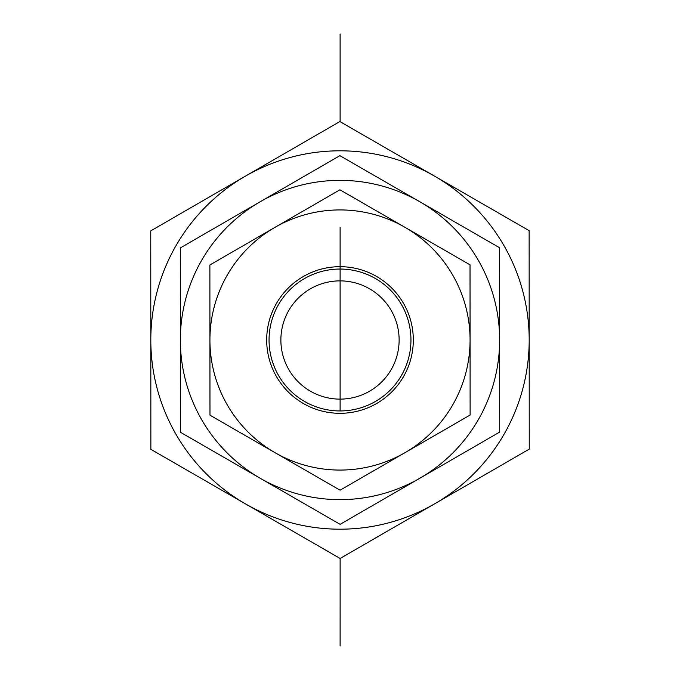 <?xml version="1.0" encoding="UTF-8"?>
<svg xmlns="http://www.w3.org/2000/svg" width="680" height="680" viewBox="0 0 680 680"><rect width="100%" height="100%" fill="white"/><g stroke="black" fill="none" stroke-linecap="round" stroke-linejoin="round"><path stroke-width="1.02" d="M499.63 339.906A159.63 159.63 0 0 0 260.1 201.798A159.63 159.63 0 0 0 260.262 478.295A159.63 159.63 0 0 0 419.9 478.202L340.111 524.331L180.421 432.259L180.31 247.928L339.889 155.669L499.579 247.741L499.69 432.072L419.9 478.202A159.63 159.63 0 0 0 499.63 340M280.874 340A59.126 59.126 0 0 0 369.563 391.204A59.126 59.126 0 0 0 369.563 288.796A59.126 59.126 0 0 0 280.874 340M304.563 401.464A70.95 70.95 0 0 1 304.487 278.579A70.95 70.95 0 0 1 410.95 339.957A70.95 70.95 0 0 1 304.563 401.464M303.382 403.512A73.312 73.312 0 0 0 413.312 339.957A73.312 73.312 0 0 0 303.305 276.53A73.312 73.312 0 0 0 303.382 403.512M274.899 227.392A130.067 130.067 0 0 0 275.034 452.685A130.067 130.067 0 0 0 470.067 339.923A130.067 130.067 0 0 0 274.899 227.392L339.915 189.805L470.024 264.826L470.118 415.021L340.085 490.195L209.975 415.174L209.882 264.979L274.899 227.392M529.252 449.123L434.69 503.795A189.193 189.193 0 0 0 529.193 339.889L529.252 449.123M340.127 558.458L245.497 503.897A189.193 189.193 0 0 0 434.69 503.795L340.127 558.458L340.111 646M150.867 449.344L150.807 340.111A189.193 189.193 0 0 0 245.497 503.897L150.867 449.344M150.807 340.111L150.748 230.877L245.31 176.205A189.193 189.193 0 0 0 150.807 340.111M245.31 176.205L339.873 121.541L434.503 176.103A189.193 189.193 0 0 0 245.31 176.205M434.503 176.103L529.134 230.656L529.193 339.889A189.193 189.193 0 0 0 434.503 176.103M340.111 121.677L340.111 34M340.111 269.05L340.111 410.95M340.111 227.392L340.111 340.076"/></g></svg>
